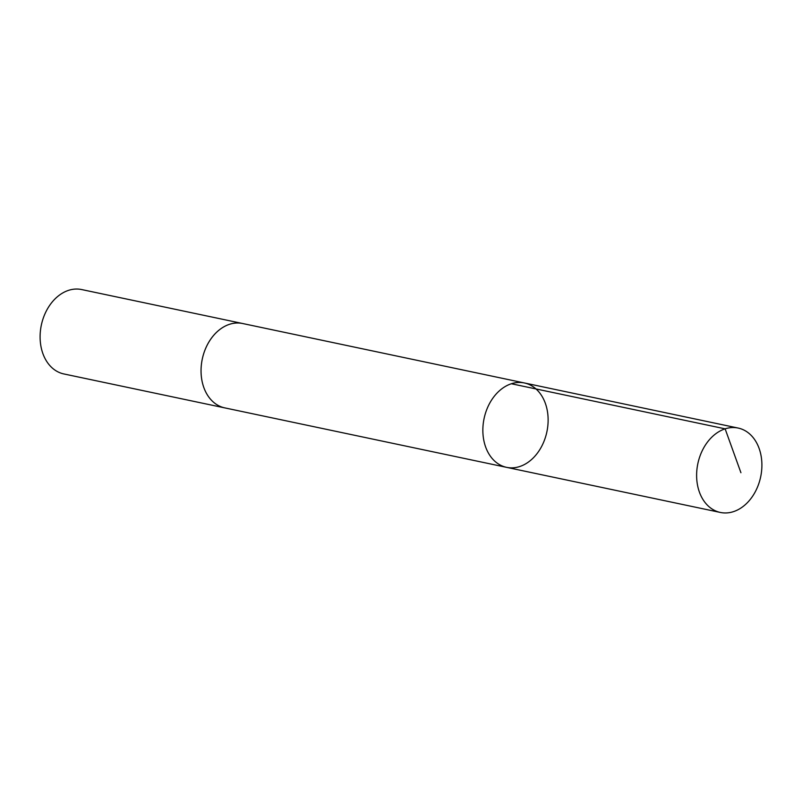 <?xml version="1.0" encoding="UTF-8"?>
<svg xmlns="http://www.w3.org/2000/svg" width="802" height="802" viewBox="0 0 802 802"><rect width="100%" height="100%" fill="white"/><g stroke="black" fill="none" stroke-linecap="round" stroke-linejoin="round"><path stroke-width="1.2" d="M506.583 467.345L224.791 407.887A43.118 32.09 -78.1 0 1 201.051 371.246A43.118 32.09 -78.1 0 1 224.179 326.645A43.118 32.09 -78.1 0 1 242.585 323.507L524.388 382.965A43.118 32.1 101.9 0 0 484.087 418.534A43.118 32.1 101.9 0 0 506.583 467.345A43.118 32.1 101.9 0 0 524.999 464.218A43.118 32.1 101.9 0 0 548.127 419.606A43.118 32.1 101.9 0 0 524.388 382.965A43.118 32.1 101.9 0 0 484.087 418.534A43.118 32.1 101.9 0 0 506.583 467.345L720.356 512.448A43.128 32.1 -78.1 0 1 696.617 475.797A43.128 32.1 -78.1 0 1 719.745 431.185A43.128 32.1 -78.1 0 1 738.161 428.057A43.128 32.1 -78.1 0 1 761.9 464.709A43.128 32.1 -78.1 0 1 738.772 509.32A43.128 32.1 -78.1 0 1 720.356 512.448M225.342 408.007A43.128 32.1 -78.1 0 1 224.791 407.897A43.128 32.1 -78.1 0 1 201.041 371.246A43.128 32.1 -78.1 0 1 224.169 326.635A43.128 32.1 -78.1 0 1 242.595 323.507A43.128 32.1 -78.1 0 1 243.146 323.627M224.791 407.897L63.839 373.943A43.128 32.1 -78.1 0 1 40.1 337.291A43.128 32.1 -78.1 0 1 63.228 292.68A43.128 32.1 -78.1 0 1 81.644 289.552L242.595 323.507M511.355 383.747L725.128 428.839L740.928 472.719M524.388 382.965L738.161 428.057"/></g></svg>
